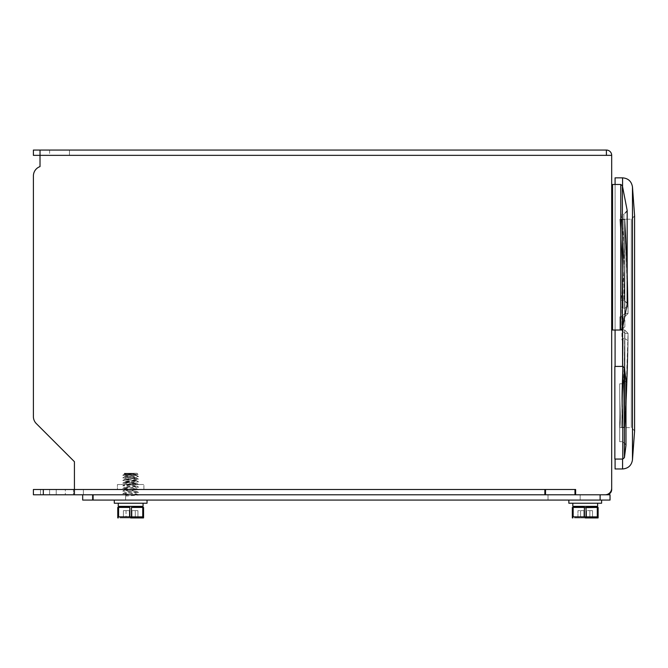 <?xml version="1.0" encoding="UTF-8"?>
<svg xmlns="http://www.w3.org/2000/svg" width="668" height="668" viewBox="0 0 668 668"><rect width="100%" height="100%" fill="white"/><g stroke="black" fill="none" stroke-linecap="round" stroke-linejoin="round"><path stroke-width="0.5" stroke-dasharray="3.34 2.5" d="M69.464 150.058L49.607 150.058L69.464 150.058L49.607 150.058L69.464 150.058L49.607 150.058L69.464 150.058L69.464 155.352L49.607 155.352L69.464 155.352L49.607 155.352L69.464 155.352L49.607 155.352L69.464 155.352L69.464 150.058L69.464 155.352M49.607 150.058L49.607 155.352M143.896 489.494L117.434 489.494L117.434 484.525L143.896 484.525L117.434 484.525L143.896 484.525L117.434 484.525L117.434 489.494L143.896 489.494L143.896 484.525L143.896 489.494L117.434 489.494L143.896 489.494M65.322 494.788L49.607 494.788L65.322 494.788L65.322 489.494L56.229 489.494L65.322 489.494L65.322 494.788M545.522 494.788L606.402 494.788L574.973 494.788L574.973 489.494L545.522 489.494L545.522 494.788L574.973 494.788M577.286 494.788L593.167 494.788L577.286 494.788M611.688 287.023L611.688 227.471C611.688 192.785 611.688 192.785 611.688 227.471L611.688 287.023C611.688 321.709 611.688 321.709 611.688 287.023L611.688 227.471C611.688 192.785 611.688 192.785 611.688 227.471L611.688 287.023C611.688 321.709 611.688 321.709 611.688 287.023M611.688 412.74L611.688 376.343L611.688 412.74M611.688 323.412L611.688 449.464L611.688 323.412M40.013 150.058L33.4 150.058L33.4 155.352L40.013 155.352L40.013 166.599L40.013 150.058L40.013 155.352L609.041 155.352L40.013 155.352L40.013 150.058L606.402 150.058L606.402 155.352L606.402 150.058L606.402 155.352L40.013 155.352L40.013 166.599A9.928 9.928 0 0 0 33.4 175.96L33.4 416.565A9.928 9.928 0 0 0 36.306 423.587L74.424 461.697L74.424 489.494L544.863 489.494L544.863 494.788L33.4 494.788L33.4 489.494L33.4 494.788L74.424 494.788L74.424 489.494L544.863 489.494L33.4 489.494L74.424 489.494L74.424 494.788L74.424 489.494L544.863 489.494L544.863 494.788L74.424 494.788M575.632 489.494L575.632 494.788L575.632 489.494L544.863 489.494L544.863 494.788L43.328 494.788L43.328 489.494L575.632 489.494L575.632 494.788L605.074 494.788A6.613 6.613 0 0 0 611.688 488.166L611.688 155.352L606.402 155.352M65.322 489.494L49.607 489.494L65.322 489.494M49.607 494.788L40.514 494.788L56.229 494.788L49.607 494.788L49.607 489.494L40.514 489.494L56.229 489.494L49.607 489.494L49.607 494.788M122.728 484.525L138.602 484.525L122.728 484.525M73.43 489.494L83.358 489.494L73.43 489.494L73.43 494.788L83.358 494.788L83.358 489.494L83.358 494.788L73.43 494.788L73.43 489.494L73.43 494.788L73.43 489.494L83.358 489.494L83.358 494.788L73.43 494.788L83.358 494.788L83.358 489.494L73.43 489.494M122.728 494.788L138.602 494.788L122.728 494.788M74.424 461.697L74.424 489.494L74.424 461.697L36.306 423.587A9.928 9.928 0 0 1 33.4 416.565A9.928 9.928 0 0 0 36.306 423.587M33.4 175.96A9.928 9.928 0 0 1 40.013 166.599A9.928 9.928 0 0 0 33.4 175.96L33.4 416.565M545.522 489.494L574.973 489.494M611.688 488.166A6.613 6.613 0 0 1 605.074 494.788L575.632 494.788L605.074 494.788A6.613 6.613 0 0 0 611.688 488.166L611.688 155.352M33.4 489.494L33.4 494.788L43.328 494.788L43.328 489.494L33.4 489.494M575.632 494.788L544.863 494.788M92.618 500.073L92.618 494.788L82.69 494.788L82.69 500.073L600.115 500.073L600.115 494.788L610.034 494.788L610.034 500.073L600.115 500.073M125.609 500.073L125.609 494.788L93.445 494.788L130.661 494.788C142.351 494.788 142.351 494.788 130.661 494.788L125.609 494.788L130.661 494.788C142.351 494.788 142.351 494.788 130.661 494.788L125.609 494.788L125.609 500.073L93.445 500.073L130.661 500.073C142.351 500.073 142.351 500.073 130.661 500.073L125.609 500.073L130.661 500.073C142.351 500.073 142.351 500.073 130.661 500.073L93.445 500.073L125.609 500.073L125.609 494.788L125.609 500.073M580.166 500.073L580.166 494.788L548.01 494.788L585.226 494.788C596.908 494.788 596.908 494.788 585.226 494.788L580.166 494.788L585.226 494.788C596.908 494.788 596.908 494.788 585.226 494.788L580.166 494.788L580.166 500.073L548.01 500.073L580.166 500.073L580.166 494.788L580.166 500.073L548.01 500.073L585.226 500.073C596.908 500.073 596.908 500.073 585.226 500.073L580.166 500.073L585.226 500.073C596.908 500.073 596.908 500.073 585.226 500.073L580.166 500.073M124.732 474.255L122.879 475.349L138.059 474.389L136.948 473.278L124.382 473.278L136.948 473.278L138.059 474.389L124.106 473.545L135.487 473.278L125.05 474.931L138.059 474.389L124.382 473.278L135.487 473.278L122.879 475.349L138.568 476.551L122.762 477.87L138.568 479.198L122.762 480.517L138.568 481.845L122.762 483.164L138.568 484.492L123.329 485.686L125.075 484.592L136.715 483.44L124.615 482.112L136.715 480.793L124.615 479.465L136.715 478.146L124.615 476.818L136.715 475.499L124.732 474.255L133.825 473.278L124.732 473.921L136.715 475.165L124.615 476.493L136.715 477.812L124.615 479.131L136.715 480.459L124.615 481.778L136.715 483.106L125.075 484.592L136.673 483.381L124.657 482.062L136.673 480.743L124.657 479.415L136.673 478.096L124.657 476.768L136.673 475.449L124.732 474.255L122.879 475.349L138.568 476.551L122.762 477.87L138.568 479.198L122.762 480.517L138.568 481.845L122.762 483.164L138.568 484.492L122.753 485.811L138.568 487.139L122.753 488.458L138.568 489.786L122.762 491.105L138.568 492.433L122.762 493.752L138.568 495.071L126.252 496.023L127.304 494.93L136.673 493.969L124.657 492.65L136.673 491.322L124.657 490.003L136.673 488.675L124.657 487.356L136.673 486.028L125.075 484.592L123.329 485.686M130.661 517.942L143.069 517.942L130.661 517.942M142.743 516.882L143.57 516.882L143.57 507.421L142.743 507.421L142.743 516.882L142.743 507.421L143.57 507.421L143.57 516.882L143.57 507.421L131.487 507.421L142.743 507.421L142.743 516.882L131.487 516.882L131.487 507.421L131.487 516.882L143.57 516.882L118.587 516.882L129.834 516.882L129.834 507.421L117.76 507.421L117.76 516.882L118.587 516.882L118.587 507.421L129.834 507.421L129.834 516.882L118.587 516.882L118.587 507.421L118.587 516.882L117.76 516.882L117.76 507.421L120.591 506.645M129.834 516.882L131.487 516.882L129.834 516.882L129.834 507.421M141.416 517.283L141.416 517.942L119.914 517.942L141.416 517.942L119.914 517.942L141.416 517.942L141.416 517.283L119.914 517.283L119.914 517.942L119.914 517.283L141.416 517.283M129.341 517.283L129.341 510.661L129.341 517.283L126.035 517.283L137.942 517.283L131.988 517.283L131.988 510.661L131.988 517.283L131.988 510.661L131.988 517.283L129.341 517.283L129.341 510.661L129.341 517.283L129.341 510.661L126.035 510.661L129.341 510.661L129.341 517.283L137.942 517.283L131.988 517.283L131.988 510.661L135.295 510.661L131.988 510.661L131.988 517.283L131.988 510.661L131.988 517.283L129.341 517.283L129.341 510.661L129.341 517.283M135.295 510.661L137.942 510.661L137.942 517.283L137.942 510.661L131.988 510.661L137.942 510.661L137.942 517.283L137.942 510.661L135.295 510.661L135.295 517.283L135.295 510.661M126.035 510.661L129.341 510.661L123.388 510.661L126.035 510.661L126.035 517.283L123.388 517.283L123.388 510.661L123.388 517.283L126.035 517.283L126.035 510.661M118.261 503.221L118.261 506.361L143.069 506.361L118.261 506.361L143.069 506.361L143.069 503.221L118.261 503.221L143.069 503.221M114.286 500.073L114.286 503.221L147.043 503.221L114.286 503.221L147.043 503.221L147.043 500.073L114.286 500.073L147.043 500.073M142.743 507.421L143.57 507.421M131.487 516.882L131.487 507.421L133.491 506.645M118.587 507.421L117.76 507.421L117.76 516.882L118.587 516.882M123.388 517.283L123.388 510.661L123.388 517.283M127.321 473.278L124.106 473.545M585.226 517.942L597.635 517.942L585.226 517.942M597.301 516.882L598.127 516.882L598.127 507.421L598.127 516.882L598.127 507.421L597.301 507.421L597.301 516.882L597.301 507.421L586.053 507.421L586.053 516.882L586.053 507.421L598.127 507.421L597.301 507.421L597.301 516.882L586.053 516.882L598.127 516.882L573.152 516.882L573.152 507.421L584.4 507.421L573.152 507.421L573.152 516.882L584.4 516.882L573.152 516.882L573.152 507.421L575.148 506.645M586.053 516.882L584.4 516.882L584.4 507.421L584.4 516.882L586.053 516.882L586.053 507.421L584.4 507.421L584.4 516.882M595.973 517.283L595.973 517.942L574.472 517.942L595.973 517.942L574.472 517.942L595.973 517.942L595.973 517.283L574.472 517.283L574.472 517.942L574.472 517.283L595.973 517.283M572.326 516.882L573.152 516.882M583.899 517.283L583.899 510.661L583.899 517.283L583.899 510.661L583.899 517.283L580.592 517.283L592.499 517.283L586.546 517.283L586.546 510.661L586.546 517.283L583.899 517.283L583.899 510.661L580.592 510.661L583.899 510.661L583.899 517.283L577.945 517.283L580.592 517.283L580.592 510.661L577.945 510.661L580.592 510.661L580.592 517.283L583.899 517.283L583.899 510.661L583.899 517.283L592.499 517.283L586.546 517.283L586.546 510.661L586.546 517.283L586.546 510.661L589.861 510.661L586.546 510.661L586.546 517.283L583.899 517.283M589.861 510.661L592.499 510.661L592.499 517.283L592.499 510.661L586.546 510.661L592.499 510.661L592.499 517.283L592.499 510.661L589.861 510.661L589.861 517.283L589.861 510.661M577.945 517.283L577.945 510.661L577.945 517.283L580.592 517.283L577.945 517.283L577.945 510.661L577.945 517.283M572.818 503.221L572.818 506.361L597.635 506.361L572.818 506.361L597.635 506.361L597.635 503.221L572.818 503.221L597.635 503.221M568.852 500.073L568.852 503.221L601.601 503.221L568.852 503.221L601.601 503.221L601.601 500.073L568.852 500.073L601.601 500.073M597.301 507.421L598.127 507.421M588.049 506.645L586.053 507.421M580.592 510.661L583.899 510.661L580.592 510.661L580.592 517.283L580.592 510.661M622.793 366.423L622.793 459.058L622.793 412.74L622.793 459.058L614.852 459.058L614.852 366.423L622.793 366.423L622.793 412.74L622.793 366.423L624.43 367.834L624.43 412.74L624.43 367.834L625.974 380.134L625.974 445.339L625.974 380.134L625.974 445.339L625.991 380.484L622.685 383.791L619.695 383.791L619.695 441.682L619.695 383.791L619.695 441.682L619.695 383.791L619.695 441.682L622.685 441.682L619.695 441.682L619.695 383.791L622.685 383.791L622.685 441.682L622.685 383.791L622.685 441.682L622.685 383.791L625.974 380.827M614.852 459.058L614.852 366.423L614.852 459.058M620.772 330.034L620.772 184.468L612.548 184.468L612.548 330.034L612.548 184.468L612.548 330.034L620.772 330.034L620.772 257.247L620.772 330.034L622.384 328.756L622.384 185.737L622.384 328.756L622.384 185.737L627.177 210.437L627.177 304.065L627.21 210.929L627.21 303.564L623.904 300.258L621.048 300.258L621.048 214.236L621.048 300.258L621.048 214.236L621.048 300.258L623.904 300.258L623.904 214.236L621.048 214.236C625.123 242.91 625.123 271.584 621.048 300.258C625.123 271.584 625.123 242.91 621.048 214.236L623.904 214.236L623.904 300.258L627.177 303.063M615.086 468.978L615.086 177.847L615.086 468.978L615.086 177.847L622.576 177.847L622.576 468.978L615.086 468.978M632.471 459.868L632.471 186.957L632.471 323.412L632.471 186.957L634.592 215.68L634.592 431.152L634.6 215.898L631.293 219.204L624.872 219.204L631.293 219.204L631.293 427.629L624.872 427.629L631.293 427.629L631.293 219.204L631.293 427.629L631.293 219.204L634.592 216.106M624.872 219.229L621.549 219.413L624.872 219.68L624.872 313.467L621.549 316.799L624.872 320.106L621.557 316.799L619.912 316.799L619.912 330.034L624.747 330.034L621.549 330.034L624.872 333.357L624.872 427.153L621.549 427.411L624.872 427.595L619.904 427.629A1642.57 1642.57 0 0 0 623.144 338.576L624.755 338.576L624.747 330.034L623.144 330.034L623.144 316.799L624.747 316.799L624.755 308.257L623.144 308.257L623.127 306.871L623.144 308.257A1642.57 1642.57 0 0 0 619.904 219.204L624.872 219.229L621.549 219.413L623.645 260.854L624.747 308.257L624.079 273.596L621.549 219.413L624.872 219.229L621.549 219.413L624.872 219.68L621.549 219.413L624.872 219.229L619.904 219.204L621.557 219.204L623.645 260.854L624.747 308.257L623.144 308.257A1642.57 1642.57 0 0 0 619.904 219.204A1642.57 1642.57 0 0 1 623.144 308.257L623.127 306.871L623.144 308.257A1642.57 1642.57 0 0 0 619.904 219.204L621.557 219.204L624.079 273.596L624.755 316.799L628.054 313.467L624.764 316.799L623.144 316.799L623.144 330.034L619.912 330.034L624.747 330.034L624.755 338.576L628.054 340.613L624.755 338.576L624.079 373.237L621.549 427.411L624.079 373.195L624.747 330.034L628.054 333.315L624.764 330.034L621.549 330.034L624.872 326.719L624.872 320.106L624.872 326.719L621.549 330.034L624.872 333.357L621.549 330.034L624.747 330.034L623.144 330.034L624.747 330.034L624.755 338.576L628.054 340.613L624.755 338.576L624.079 373.237L621.557 427.629L624.872 427.153L624.872 333.357L624.872 427.153L621.549 427.411L624.872 427.595L621.549 427.411L624.463 358.415L624.755 338.576L623.144 338.576L623.127 339.954L623.144 338.576L624.755 338.576L623.144 338.576L623.127 339.954L623.144 338.576A1642.57 1642.57 0 0 1 619.904 427.629L624.872 427.595L619.904 427.629A1642.57 1642.57 0 0 0 623.144 338.576A1642.57 1642.57 0 0 1 619.904 427.629L624.872 427.595L621.549 427.411L624.872 427.153L624.872 333.357L621.549 330.034L624.872 326.719L621.557 330.034L624.872 326.719L624.872 320.106L621.549 316.799L624.755 316.799L621.549 316.799L624.872 313.467L624.872 219.68L624.872 313.467L621.549 316.799L624.872 320.106L621.557 316.799L624.872 320.106L624.872 326.719L621.557 330.034L619.912 330.034L619.912 316.799L623.144 316.799L619.912 316.799L621.557 316.799L619.912 316.799L619.912 330.034L623.144 330.034L623.144 316.799L624.747 316.799L624.755 308.257L628.054 306.211L624.755 308.257L623.144 308.257L624.747 308.257L624.755 316.799L628.054 313.509L624.764 316.799L623.144 316.799L623.144 330.034L619.912 330.034L621.557 330.034L624.872 326.719L621.557 330.034L619.912 330.034L619.912 316.799L624.755 316.799L621.549 316.799L624.872 320.106L621.549 316.799L624.872 313.467L624.872 219.68L621.549 219.413L624.872 219.229M621.95 339.954L623.127 339.954L621.95 339.954L621.95 306.871L623.127 306.871L621.95 306.871L621.95 339.954M628.054 333.357L624.764 330.034L628.054 333.315L624.872 333.357L628.054 333.357L628.054 340.638L628.054 333.357L624.872 333.357L628.054 333.357L628.054 340.638A1647.505 1647.505 0 0 1 624.872 427.153L628.054 340.63A1647.505 1647.505 0 0 1 624.872 427.153L628.054 333.357M628.054 306.211L624.755 308.257L628.054 306.186A1647.505 1647.505 0 0 0 624.872 219.68L628.054 306.203A1647.505 1647.505 0 0 0 624.872 219.68L628.054 306.203L628.054 313.467L624.872 313.467L628.054 313.467L628.054 306.186A1647.505 1647.505 0 0 0 624.872 219.68A1647.505 1647.505 0 0 1 628.054 306.186L628.054 313.467L624.872 313.467L628.054 313.467L624.872 219.672L628.054 306.211M615.086 184.468L615.086 330.034M615.086 366.423L615.086 459.058M56.229 489.494L56.229 494.788L56.229 489.494M43.328 489.494L43.328 494.788M624.43 367.834L624.43 457.638L624.43 412.74L624.43 457.638L625.974 445.339M623.904 257.247L623.904 214.236L623.904 257.247M620.772 257.247L620.772 184.468L620.772 257.247M627.177 257.247L627.177 210.437L627.177 257.247M622.576 459.058L622.576 366.423M622.576 327.93L622.576 186.564M634.592 430.718L631.293 427.629L634.6 430.935L634.6 323.412L634.592 431.152M622.576 323.412L622.576 468.978L622.576 323.412M628.054 340.638A1647.505 1647.505 0 0 1 624.872 427.153A1647.505 1647.505 0 0 0 628.054 340.638L624.872 427.153L628.054 340.63M40.514 489.494L40.514 494.788L40.514 489.494M93.445 494.788L93.445 500.073L93.445 494.788M548.01 494.788L548.01 500.073L548.01 494.788M122.753 475.232L124.666 474.121L122.753 475.232M136.673 483.381L138.568 484.492L136.673 483.381M124.657 482.062L122.762 483.164L124.657 482.062M136.673 480.743L138.568 481.845L136.673 480.743M124.657 479.415L122.762 480.517L124.657 479.415M136.673 478.096L138.568 479.198L136.673 478.096M124.657 476.768L122.762 477.87L124.657 476.768M136.673 475.449L138.568 476.551L136.673 475.449M143.57 517.892L143.069 517.942M117.76 517.892L118.261 517.942M136.673 493.969L138.568 495.071M124.657 492.65L122.762 493.752M136.673 491.322L138.568 492.433M124.657 490.003L122.762 491.105M136.673 488.675L138.568 489.786M124.657 487.356L122.753 488.458M136.673 486.028L138.568 487.139M124.657 484.709L122.753 485.811M598.127 517.892L597.635 517.942M572.326 517.892L572.818 517.942M625.991 444.997L625.991 412.74L625.991 444.997L622.685 441.682L625.974 444.646M622.793 459.058L624.43 457.638M625.991 380.484L625.991 412.74L625.974 380.134M627.177 210.437L623.904 214.236L627.177 211.43M627.21 210.929L627.21 303.564M620.772 184.468L622.384 185.737M622.384 328.756L627.177 304.065M628.054 333.315L628.054 340.613L628.054 333.315M624.764 330.034L621.541 330.034L624.764 330.034M624.764 316.799L621.541 316.799L624.764 316.799M634.6 215.898L634.6 323.412L634.592 215.68"/><path stroke-width="1" d="M574.973 494.788L545.522 494.788L545.522 489.494L574.973 489.494L574.973 494.788L605.074 494.788A6.613 6.613 0 0 0 611.688 488.166L611.688 489.494A5.294 5.294 0 0 1 606.402 494.788A5.294 5.294 0 0 0 611.688 489.494L611.688 155.352A5.294 5.294 0 0 0 606.402 150.058A5.294 5.294 0 0 1 611.688 155.352L606.402 155.352L606.402 150.058L40.013 150.058L40.013 166.599A9.928 9.928 0 0 0 33.4 175.96L33.4 416.565A9.928 9.928 0 0 0 36.306 423.587L74.424 461.697L74.424 494.788L545.522 494.788M544.863 494.788L544.863 489.494L545.522 489.494M574.973 489.494L575.632 489.494L575.632 494.788M40.013 150.058L33.4 150.058L33.4 155.352L606.402 155.352M43.328 494.788L43.328 489.494L33.4 489.494L33.4 494.788L74.424 494.788M43.328 489.494L575.632 489.494M36.306 423.587L74.424 461.697M33.4 175.96L33.4 416.565M611.688 488.166L611.688 155.352M92.618 500.073L92.618 494.788L82.69 494.788L82.69 500.073L610.034 500.073L610.034 494.788L600.115 494.788L600.115 500.073M143.57 516.882L143.57 517.892L143.57 516.882L143.57 517.892L143.57 516.882L142.743 516.882L142.743 507.421L143.57 507.421L143.57 516.882M117.76 507.421L118.587 507.421L117.76 507.421L117.76 517.892L117.76 516.882L117.76 517.892L117.76 516.882L129.834 516.882L129.834 507.421L120.591 506.645M130.661 517.942L143.069 517.942L130.661 517.942M133.491 506.645L143.57 507.421L131.487 507.421L131.487 516.882L142.743 516.882M131.487 516.882L129.834 516.882M118.587 516.882L118.587 507.421L129.834 507.421M118.261 503.221L118.261 506.361L143.069 506.361L143.069 503.221M114.286 500.073L114.286 503.221L147.043 503.221L147.043 500.073M598.127 516.882L598.127 517.892L598.127 516.882L598.127 517.892L598.127 516.882L597.301 516.882L597.301 507.421L598.127 507.421L598.127 516.882M572.326 507.421L572.326 517.892L572.326 507.421M584.767 507.647L598.127 507.421L588.049 506.645M585.226 517.942L597.635 517.942L585.226 517.942M586.053 507.421L586.053 516.882L597.301 516.882M586.053 516.882L584.4 516.882L584.4 507.421L575.148 506.645M572.326 516.882L573.152 516.882L573.152 507.421L584.4 507.421M573.152 516.882L584.4 516.882M572.818 503.221L572.818 506.361L597.635 506.361L597.635 503.221M568.852 500.073L568.852 503.221L601.601 503.221L601.601 500.073M622.793 366.423L622.793 459.058L614.852 459.058L614.852 366.423L622.793 366.423L624.43 367.834L625.991 380.484L625.974 445.339L625.974 380.134M620.772 184.468L620.772 330.034L612.548 330.034L612.548 184.468L620.772 184.468L622.384 185.737L622.384 328.756L627.177 304.065L627.177 210.437L627.177 304.065M622.576 459.058L622.576 468.978L615.086 468.978L615.086 459.058M622.576 186.564L622.576 177.847L615.086 177.847L615.086 184.468M615.086 330.034L615.086 366.423M622.793 459.058L624.43 457.638L624.43 367.834M634.592 215.68L632.471 186.957C631.527 181.362 628.229 178.331 622.576 177.847C628.229 178.331 631.527 181.362 632.471 186.957L632.471 459.868C631.527 465.462 628.229 468.493 622.576 468.978C628.229 468.493 631.527 465.462 632.471 459.868L634.592 431.152L634.592 215.68L634.592 430.718M622.576 366.423L622.576 327.93M143.57 517.892L143.069 517.942M117.76 517.892L118.261 517.942M598.127 517.892L597.635 517.942M572.326 517.892L572.818 517.942M624.43 457.638L625.974 445.339M627.177 303.063L627.21 303.564M620.772 330.034L622.384 328.756M622.384 185.737L627.177 210.437M627.177 211.43L627.21 210.929M632.471 459.868L634.592 431.152"/></g></svg>
